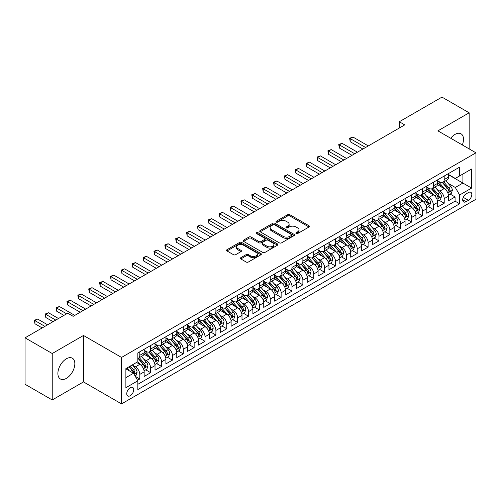<?xml version="1.0" encoding="UTF-8"?>
<svg xmlns="http://www.w3.org/2000/svg" width="501" height="501" viewBox="0 0 501 501"><rect width="100%" height="100%" fill="white"/><g stroke="black" fill="none" stroke-linecap="round" stroke-linejoin="round"><path stroke-width="0.75" d="M296.166 233.554A1.058 0.607 0 0 0 297.657 233.554L308.998 227.009A1.509 0.87 0 0 0 309.436 226.396A1.509 0.87 0 0 0 308.998 225.776L289.791 214.685A1.509 0.87 0 0 0 287.655 214.685L276.314 221.235A1.058 0.607 0 0 0 276.007 221.667A1.058 0.607 0 0 0 276.314 222.093A1.058 0.607 0 0 0 277.811 222.093L279.276 221.248A4.828 2.787 0 0 1 286.109 221.248L287.706 222.175A4.828 2.787 0 0 1 289.121 224.147A4.828 2.787 0 0 1 287.706 226.114L286.24 226.966A1.058 0.607 0 0 0 285.933 227.391A1.058 0.607 0 0 0 286.24 227.823A1.058 0.607 0 0 0 287.737 227.823L289.202 226.978A4.828 2.787 0 0 1 296.028 226.978L297.632 227.905A4.828 2.787 0 0 1 299.047 229.871A4.828 2.787 0 0 1 297.632 231.844L296.166 232.696A1.058 0.607 0 0 0 295.853 233.122A1.058 0.607 0 0 0 296.166 233.554L296.166 232.696M66.364 378.374A11.993 6.926 120 0 0 74.198 367.803A11.993 6.926 120 0 0 72.357 358.196A11.993 6.926 120 0 0 66.364 358.791A11.993 6.926 120 0 0 58.529 369.356A11.993 6.926 120 0 0 60.364 378.963A11.993 6.926 120 0 0 66.364 378.374M462.323 144.952A11.993 6.926 120 0 0 461.02 133.805A11.993 6.926 120 0 0 455.021 134.4A11.993 6.926 120 0 0 450.712 138.245M130.235 395.727A4.922 2.843 120 0 0 133.448 391.394A4.922 2.843 120 0 0 132.69 387.448A4.922 2.843 120 0 0 130.235 387.693A4.922 2.843 120 0 0 127.016 392.026A4.922 2.843 120 0 0 127.774 395.972A4.922 2.843 120 0 0 130.235 395.727M240.806 257.689A1.509 0.87 0 0 0 240.367 258.309A1.509 0.87 0 0 0 240.806 258.923L246.198 262.036A1.509 0.87 0 0 0 248.333 262.036L260.921 254.765A1.509 0.87 0 0 0 261.365 254.151A1.509 0.87 0 0 0 260.921 253.531L241.714 242.44A1.509 0.87 0 0 0 239.578 242.44L226.991 249.711A1.509 0.87 0 0 0 226.546 250.331A1.509 0.87 0 0 0 226.991 250.945L233.497 254.702A1.509 0.87 0 0 0 235.633 254.702L241.019 251.59A1.509 0.87 0 0 0 241.463 250.976A1.509 0.87 0 0 0 241.019 250.362L237.793 248.496A4.039 2.33 0 0 1 236.61 246.849A4.039 2.33 0 0 1 239.102 244.695A4.039 2.33 0 0 1 243.505 245.202L256.149 252.498A4.039 2.33 0 0 1 257.332 254.151A4.039 2.33 0 0 1 254.84 256.299A4.039 2.33 0 0 1 250.437 255.798L248.333 254.577A1.509 0.87 0 0 0 246.198 254.577L240.806 257.689L240.806 258.923M83.485 335.47L52.229 353.518L25.05 337.824L25.05 384.273L52.229 399.961L83.485 381.919L121.536 403.887L121.536 357.438L83.485 335.47L83.485 381.919M469.155 148.897L469.155 112.806L437.899 130.849L475.95 152.818L121.536 357.438M469.155 112.806L441.976 97.113L399.303 121.749L399.303 128.024M25.05 337.824L67.723 313.188L73.159 316.325L404.739 124.887L399.303 121.749M279.383 242.872A1.509 0.87 0 0 0 281.518 242.872L294.112 235.602A1.509 0.87 0 0 0 294.55 234.988A1.509 0.87 0 0 0 294.112 234.374L274.899 223.283A1.509 0.87 0 0 0 272.769 223.283L260.176 230.554A1.509 0.87 0 0 0 259.731 231.168A1.509 0.87 0 0 0 260.176 231.781L279.383 242.872M256.919 233.785A1.058 0.607 0 0 1 257.99 233.936L257.99 232.677L277.516 243.949A1.509 0.87 0 0 1 277.961 244.569A1.509 0.87 0 0 1 277.516 245.183L264.923 252.454A1.509 0.87 0 0 1 262.787 252.454L243.58 241.363L243.58 240.129A1.509 0.87 0 0 0 243.142 240.749A1.509 0.87 0 0 0 243.58 241.363M243.58 240.129L248.972 237.023A1.509 0.87 0 0 1 251.107 237.023L258.898 241.52A1.509 0.87 0 0 0 261.027 241.52L264.603 239.453A1.509 0.87 0 0 0 265.048 238.839A1.509 0.87 0 0 0 264.603 238.219L256.493 233.541A1.058 0.607 0 0 1 256.186 233.109A1.058 0.607 0 0 1 256.838 232.545A1.058 0.607 0 0 1 257.99 232.677M137.543 380.272L139.798 378.969L135.289 376.364M132.721 365.279L135.452 366.851A6.15 3.551 60 0 1 139.798 374.385L144.15 371.874L144.15 376.458L150.669 372.694L145.722 369.838M143.593 359.004L146.323 360.576A6.15 3.551 60 0 1 150.669 368.11L155.022 365.598L155.022 370.183L161.541 366.413L156.594 363.557M154.465 352.723L157.195 354.301A6.15 3.551 60 0 1 161.541 361.835L165.894 359.323L165.894 363.901L172.413 360.138L167.466 357.282M165.336 346.448L168.067 348.026A6.15 3.551 60 0 1 172.413 355.553L176.765 353.042L176.765 357.626L183.285 353.863L178.337 351.007M176.208 340.173L178.938 341.745A6.15 3.551 60 0 1 183.285 349.278L187.637 346.767L187.637 351.351L194.156 347.588L189.209 344.726M187.08 333.891L189.81 335.47A6.15 3.551 60 0 1 194.156 343.003L198.509 340.492L198.509 345.076L205.028 341.306L200.081 338.451M197.951 327.616L200.682 329.195A6.15 3.551 60 0 1 205.028 336.728L209.38 334.217L209.38 338.795L215.9 335.031L210.952 332.176M208.823 321.341L211.554 322.92A6.15 3.551 60 0 1 215.9 330.447L220.252 327.936L220.252 332.52L226.771 328.756L221.824 325.9M219.695 315.066L222.425 316.638A6.15 3.551 60 0 1 226.771 324.172L231.124 321.661L231.124 326.245L237.643 322.475L232.696 319.619M230.566 308.785L233.297 310.363A6.15 3.551 60 0 1 237.643 317.897L241.996 315.386L241.996 319.97L248.515 316.2L243.567 313.344M241.438 302.51L244.169 304.088A6.15 3.551 60 0 1 248.515 311.622L252.867 309.111L252.867 313.689L259.386 309.925L254.439 307.069M252.31 296.235L255.04 297.813A6.15 3.551 60 0 1 259.386 305.341L263.739 302.829L263.739 307.414L270.258 303.65L265.311 300.794M263.182 289.96L265.912 291.532A6.15 3.551 60 0 1 270.258 299.066L274.611 296.554L274.611 301.139L281.13 297.369L276.183 294.513M274.053 283.679L276.784 285.257A6.15 3.551 60 0 1 281.13 292.791L285.482 290.279L285.482 294.864L292.002 291.094L287.054 288.238M284.925 277.404L287.655 278.982A6.15 3.551 60 0 1 292.002 286.516L296.354 284.004L296.354 288.582L302.873 284.818L297.926 281.963M295.797 271.129L298.527 272.707A6.15 3.551 60 0 1 302.873 280.234L307.226 277.723L307.226 282.307L313.745 278.543L308.798 275.688M306.668 264.854L309.399 266.426A6.15 3.551 60 0 1 313.745 273.959L318.091 271.448L318.091 276.032L324.617 272.262L319.669 269.406M317.54 258.572L320.271 260.151A6.15 3.551 60 0 1 324.617 267.684L328.963 265.173L328.963 269.751L335.488 265.987L330.541 263.131M328.412 252.297L331.142 253.875A6.15 3.551 60 0 1 335.488 261.403L339.835 258.898L339.835 263.476L346.36 259.712L341.413 256.856M339.283 246.022L342.014 247.594A6.15 3.551 60 0 1 346.36 255.128L350.706 252.617L350.706 257.201L357.232 253.437L352.284 250.581M350.155 239.747L352.886 241.319A6.15 3.551 60 0 1 357.232 248.853L361.578 246.342L361.578 250.926L368.103 247.156L363.156 244.3M361.027 233.466L363.757 235.044A6.15 3.551 60 0 1 368.103 242.578L372.45 240.067L372.45 244.645L378.975 240.881L374.028 238.025M371.899 227.191L374.629 228.769A6.15 3.551 60 0 1 378.975 236.297L383.321 233.785L383.321 238.37L389.847 234.606L384.9 231.75M382.77 220.916L385.501 222.488A6.15 3.551 60 0 1 389.847 230.022L394.193 227.51L394.193 232.095L400.719 228.331L395.771 225.475M393.642 214.641L396.372 216.213A6.15 3.551 60 0 1 400.719 223.747L405.065 221.235L405.065 225.819L411.59 222.049L406.643 219.194M404.514 208.36L407.244 209.938A6.15 3.551 60 0 1 411.59 217.472L415.936 214.96L415.936 219.538L422.462 215.774L417.515 212.919M415.385 202.085L418.116 203.663A6.15 3.551 60 0 1 422.462 211.19L426.808 208.679L426.808 213.263L433.334 209.499L428.386 206.644M426.257 195.81L428.988 197.381A6.15 3.551 60 0 1 433.334 204.915L437.68 202.404L437.68 206.988L444.205 203.218L444.205 198.64A6.15 3.551 -120 0 0 439.859 191.106L437.129 189.528M439.258 200.362L444.205 203.218M144.15 371.874A6.15 3.551 -120 0 0 139.798 364.346L136.541 362.461M155.022 365.598A6.15 3.551 -120 0 0 150.669 358.065L143.95 354.182M165.894 359.323A6.15 3.551 -120 0 0 161.541 351.79L154.822 347.907M176.765 353.042A6.15 3.551 -120 0 0 172.413 345.515L165.693 341.632M187.637 346.767A6.15 3.551 -120 0 0 183.285 339.233L176.565 335.357M198.509 340.492A6.15 3.551 -120 0 0 194.156 332.958L187.437 329.076M209.38 334.217A6.15 3.551 -120 0 0 205.028 326.683L198.308 322.801M220.252 327.936A6.15 3.551 -120 0 0 215.9 320.408L209.18 316.526M231.124 321.661A6.15 3.551 -120 0 0 226.771 314.127L220.052 310.251M241.996 315.386A6.15 3.551 -120 0 0 237.643 307.852L230.923 303.969M252.867 309.111A6.15 3.551 -120 0 0 248.515 301.577L241.795 297.694M263.739 302.829A6.15 3.551 -120 0 0 259.386 295.302L252.667 291.419M274.611 296.554A6.15 3.551 -120 0 0 270.258 289.021L263.539 285.144M285.482 290.279A6.15 3.551 -120 0 0 281.13 282.746L274.41 278.863M296.354 284.004A6.15 3.551 -120 0 0 292.002 276.471L285.282 272.588M307.226 277.723A6.15 3.551 -120 0 0 302.873 270.196L296.154 266.313M318.091 271.448A6.15 3.551 -120 0 0 313.745 263.914L307.025 260.038M328.963 265.173A6.15 3.551 -120 0 0 324.617 257.639L317.891 253.756M339.835 258.898A6.15 3.551 -120 0 0 335.488 251.364L328.762 247.481M350.706 252.617A6.15 3.551 -120 0 0 346.36 245.089L339.634 241.206M361.578 246.342A6.15 3.551 -120 0 0 357.232 238.808L350.506 234.925M372.45 240.067A6.15 3.551 -120 0 0 368.103 232.533L361.378 228.65M383.321 233.785A6.15 3.551 -120 0 0 378.975 226.258L372.249 222.375M394.193 227.51A6.15 3.551 -120 0 0 389.847 219.983L383.121 216.1M405.065 221.235A6.15 3.551 -120 0 0 400.719 213.702L393.993 209.819M415.936 214.96A6.15 3.551 -120 0 0 411.59 207.427L404.864 203.544M426.808 208.679A6.15 3.551 -120 0 0 422.462 201.151L415.736 197.269M437.68 202.404A6.15 3.551 -120 0 0 433.334 194.87L426.608 190.994M468.448 192.553L466.055 193.931A4.766 2.749 120 0 0 462.943 198.133A4.766 2.749 120 0 0 463.675 201.953A4.766 2.749 120 0 0 466.055 201.715L468.448 200.331A4.766 2.749 120 0 0 471.56 196.135A4.766 2.749 120 0 0 470.834 192.315A4.766 2.749 120 0 0 468.448 192.553M121.536 403.887L475.95 199.266L475.95 152.818M125.883 377.648L133.491 373.258L137.844 380.785L137.844 389.578L459.642 203.788L459.642 195.002L455.296 187.468L448 183.253M137.844 380.785L125.883 387.693L125.883 368.611L137.844 361.709L137.844 352.917L459.642 167.127L459.642 175.92L471.604 169.012L471.604 188.094L459.642 195.002M144.15 350.28L146.323 351.539A6.15 3.551 60 0 0 149.398 351.846L153.744 349.335A6.15 3.551 -120 0 0 155.022 346.517L155.022 343.003M155.022 344.005L157.195 345.264A6.15 3.551 60 0 0 160.27 345.565L164.616 343.053A6.15 3.551 -120 0 0 165.894 340.242L165.894 336.728M165.894 337.73L168.067 338.983A6.15 3.551 60 0 0 171.142 339.29L175.488 336.778A6.15 3.551 -120 0 0 176.765 333.967L176.765 330.447M176.765 331.455L178.938 332.708A6.15 3.551 60 0 0 182.013 333.015L186.359 330.503A6.15 3.551 -120 0 0 187.637 327.685L187.637 324.172M187.637 325.174L189.81 326.433A6.15 3.551 60 0 0 192.885 326.733L197.231 324.228A6.15 3.551 -120 0 0 198.509 321.41L198.509 317.897M198.509 318.899L200.682 320.158A6.15 3.551 60 0 0 203.757 320.458L208.103 317.947A6.15 3.551 -120 0 0 209.38 315.135L209.38 311.616M209.38 312.624L211.554 313.876A6.15 3.551 60 0 0 214.628 314.183L218.975 311.672A6.15 3.551 -120 0 0 220.252 308.86L220.252 305.341M220.252 306.349L222.425 307.601A6.15 3.551 60 0 0 225.5 307.908L229.846 305.397A6.15 3.551 -120 0 0 231.124 302.579L231.124 299.066M231.124 300.068L233.297 301.326A6.15 3.551 60 0 0 236.372 301.627L240.718 299.122A6.15 3.551 -120 0 0 241.996 296.304L241.996 292.791M241.996 293.793L244.169 295.051A6.15 3.551 60 0 0 247.243 295.352L251.59 292.841A6.15 3.551 -120 0 0 252.867 290.029L252.867 286.509M252.867 287.518L255.04 288.77A6.15 3.551 60 0 0 258.115 289.077L262.461 286.566A6.15 3.551 -120 0 0 263.739 283.748L263.739 280.234M263.739 281.243L265.912 282.495A6.15 3.551 60 0 0 268.987 282.802L273.333 280.291A6.15 3.551 -120 0 0 274.611 277.473L274.611 273.959M274.611 274.961L276.784 276.22A6.15 3.551 60 0 0 279.859 276.521L284.205 274.009A6.15 3.551 -120 0 0 285.482 271.198L285.482 267.684M285.482 268.686L287.655 269.939A6.15 3.551 60 0 0 290.73 270.246L295.076 267.734A6.15 3.551 -120 0 0 296.354 264.923L296.354 261.403M296.354 262.411L298.527 263.664A6.15 3.551 60 0 0 301.602 263.971L305.948 261.459A6.15 3.551 -120 0 0 307.226 258.641L307.226 255.128M307.226 256.136L309.399 257.389A6.15 3.551 60 0 0 312.474 257.696L316.82 255.184A6.15 3.551 -120 0 0 318.091 252.366L318.091 248.853M318.091 249.855L320.271 251.114A6.15 3.551 60 0 0 323.345 251.414L327.692 248.903A6.15 3.551 -120 0 0 328.963 246.091L328.963 242.578M328.963 243.58L331.142 244.832A6.15 3.551 60 0 0 334.217 245.139L338.563 242.628A6.15 3.551 -120 0 0 339.835 239.816L339.835 236.297M339.835 237.305L342.014 238.557A6.15 3.551 60 0 0 345.089 238.864L349.435 236.353A6.15 3.551 -120 0 0 350.706 233.535L350.706 230.022M350.706 231.024L352.886 232.282A6.15 3.551 60 0 0 355.96 232.589L360.307 230.078A6.15 3.551 -120 0 0 361.578 227.26L361.578 223.747M361.578 224.749L363.757 226.007A6.15 3.551 60 0 0 366.832 226.308L371.178 223.797A6.15 3.551 -120 0 0 372.45 220.985L372.45 217.472M372.45 218.474L374.629 219.726A6.15 3.551 60 0 0 377.704 220.033L382.05 217.522A6.15 3.551 -120 0 0 383.321 214.71L383.321 211.19M383.321 212.199L385.501 213.451A6.15 3.551 60 0 0 388.576 213.758L392.922 211.247A6.15 3.551 -120 0 0 394.193 208.429L394.193 204.915M394.193 205.917L396.372 207.176A6.15 3.551 60 0 0 399.447 207.483L403.793 204.972A6.15 3.551 -120 0 0 405.065 202.154L405.065 198.64M405.065 199.642L407.244 200.901A6.15 3.551 60 0 0 410.319 201.202L414.665 198.69A6.15 3.551 -120 0 0 415.936 195.878L415.936 192.365M415.936 193.367L418.116 194.62A6.15 3.551 60 0 0 421.191 194.927L425.537 192.415A6.15 3.551 -120 0 0 426.808 189.603L426.808 186.084M426.808 187.092L428.988 188.345A6.15 3.551 60 0 0 432.062 188.652L436.409 186.14A6.15 3.551 -120 0 0 437.68 183.322L437.68 179.809M137.844 384.305L455.077 201.151L455.077 196.943L448.552 200.713L448.552 196.129A6.15 3.551 -120 0 0 444.205 188.595L437.479 184.712M437.68 180.811L439.859 182.07A6.15 3.551 -120 0 0 442.934 182.37A6.15 3.551 -120 0 0 444.205 179.558L444.205 176.045M442.934 182.37L447.28 179.865A6.15 3.551 -120 0 0 448.552 177.047L448.552 173.534M139.798 351.79L139.798 355.303A6.15 3.551 60 0 1 138.526 358.121A6.15 3.551 60 0 1 137.844 358.365M138.526 358.121L142.873 355.61A6.15 3.551 -120 0 0 144.15 352.792L144.15 349.278M150.669 345.515L150.669 349.028A6.15 3.551 60 0 1 149.398 351.846M161.541 339.233L161.541 342.753A6.15 3.551 60 0 1 160.27 345.565M172.413 332.958L172.413 336.472A6.15 3.551 60 0 1 171.142 339.29M183.285 326.683L183.285 330.197A6.15 3.551 60 0 1 182.013 333.015M194.156 320.408L194.156 323.922A6.15 3.551 60 0 1 192.885 326.733M205.028 314.127L205.028 317.647A6.15 3.551 60 0 1 203.757 320.458M215.9 307.852L215.9 311.365A6.15 3.551 60 0 1 214.628 314.183M226.771 301.577L226.771 305.09A6.15 3.551 60 0 1 225.5 307.908M237.643 295.302L237.643 298.815A6.15 3.551 60 0 1 236.372 301.627M248.515 289.021L248.515 292.54A6.15 3.551 60 0 1 247.243 295.352M259.386 282.746L259.386 286.259A6.15 3.551 60 0 1 258.115 289.077M270.258 276.471L270.258 279.984A6.15 3.551 60 0 1 268.987 282.802M281.13 270.196L281.13 273.709A6.15 3.551 60 0 1 279.859 276.521M292.002 263.914L292.002 267.434A6.15 3.551 60 0 1 290.73 270.246M302.873 257.639L302.873 261.153A6.15 3.551 60 0 1 301.602 263.971M313.745 251.364L313.745 254.877A6.15 3.551 60 0 1 312.474 257.696M324.617 245.089L324.617 248.602A6.15 3.551 60 0 1 323.345 251.414M335.488 238.808L335.488 242.327A6.15 3.551 60 0 1 334.217 245.139M346.36 232.533L346.36 236.046A6.15 3.551 60 0 1 345.089 238.864M357.232 226.258L357.232 229.771A6.15 3.551 60 0 1 355.96 232.589M368.103 219.977L368.103 223.496A6.15 3.551 60 0 1 366.832 226.308M378.975 213.702L378.975 217.215A6.15 3.551 60 0 1 377.704 220.033M389.847 207.427L389.847 210.94A6.15 3.551 60 0 1 388.576 213.758M400.719 201.151L400.719 204.665A6.15 3.551 60 0 1 399.447 207.483M411.59 194.87L411.59 198.39A6.15 3.551 60 0 1 410.319 201.202M422.462 188.595L422.462 192.108A6.15 3.551 60 0 1 421.191 194.927M433.334 182.32L433.334 185.833A6.15 3.551 60 0 1 432.062 188.652M433.334 204.915L433.334 209.499M422.462 211.19L422.462 215.774M411.59 217.472L411.59 222.049M400.719 223.747L400.719 228.331M389.847 230.022L389.847 234.606M378.975 236.297L378.975 240.881M368.103 242.578L368.103 247.156M357.232 248.853L357.232 253.437M346.36 255.128L346.36 259.712M335.488 261.403L335.488 265.987M324.617 267.684L324.617 272.262M313.745 273.959L313.745 278.543M302.873 280.234L302.873 284.818M292.002 286.516L292.002 291.094M281.13 292.791L281.13 297.369M270.258 299.066L270.258 303.65M259.386 305.341L259.386 309.925M248.515 311.622L248.515 316.2M237.643 317.897L237.643 322.475M226.771 324.172L226.771 328.756M215.9 330.447L215.9 335.031M205.028 336.728L205.028 341.306M194.156 343.003L194.156 347.588M183.285 349.278L183.285 353.863M172.413 355.553L172.413 360.138M161.541 361.835L161.541 366.413M150.669 368.11L150.669 372.694M139.798 374.385L139.798 378.969M133.491 373.258L125.883 368.861M455.296 187.468L462.905 183.072L462.905 174.035L471.604 169.012M448.552 174.786L471.604 188.094M448.552 174.536L455.296 178.431L459.642 175.92M52.229 353.518L52.229 399.961M450.13 194.087L455.077 196.943M455.077 201.151L459.642 203.788M296.586 233.704L297.632 233.103A4.828 2.787 0 0 0 299.047 231.13L299.047 229.871M289.121 224.147L289.121 225.4A4.828 2.787 0 0 1 287.706 227.373L286.66 227.974M308.998 225.776L308.998 227.009L289.791 215.944A1.509 0.87 0 0 0 287.655 215.944L276.74 222.244M294.087 235.614L274.899 224.536A1.509 0.87 0 0 0 272.769 224.536L260.194 231.794M291.444 235.42A1.058 0.607 0 0 0 291.751 234.988A1.058 0.607 0 0 0 291.444 234.556L274.579 224.824A1.058 0.607 0 0 0 273.089 224.824L271.542 225.713A4.828 2.787 0 0 0 270.127 227.686A4.828 2.787 0 0 0 271.542 229.658L283.065 236.309A4.828 2.787 0 0 0 289.897 236.309L291.444 235.42L291.444 236.672A1.058 0.607 0 0 0 291.751 236.24L291.751 234.988M270.127 227.686L270.127 228.944A4.828 2.787 0 0 0 271.542 230.911L271.542 229.658M291.444 236.672L289.897 237.568A4.828 2.787 0 0 1 283.065 237.568L271.542 230.911M243.599 241.376L248.972 238.276L248.972 237.023M265.048 238.839L265.048 240.092A1.509 0.87 0 0 1 264.603 240.712L261.027 242.772A1.509 0.87 0 0 1 258.898 242.772L251.107 238.276A1.509 0.87 0 0 0 248.972 238.276M257.99 233.936L277.498 245.196M266.977 246.185A4.039 2.33 0 0 0 271.379 246.692A4.039 2.33 0 0 0 273.872 244.538A4.039 2.33 0 0 0 272.688 242.891L268.229 240.317A1.509 0.87 0 0 0 266.1 240.317L262.524 242.384A1.509 0.87 0 0 0 262.079 242.998A1.509 0.87 0 0 0 262.524 243.611L266.977 246.185L266.977 247.438A4.039 2.33 0 0 0 271.379 247.945A4.039 2.33 0 0 0 273.872 245.791L273.872 244.538M262.079 242.998L262.079 244.25A1.509 0.87 0 0 0 262.524 244.87L262.524 243.611M266.977 247.438L262.524 244.87M257.332 254.151L257.332 255.404A4.039 2.33 0 0 1 254.84 257.558A4.039 2.33 0 0 1 250.437 257.051L248.333 255.836A1.509 0.87 0 0 0 246.198 255.836L240.824 258.936M236.61 246.849L236.61 248.101A4.039 2.33 0 0 0 237.793 249.749L237.793 248.496M241.019 250.362L241.019 251.59L237.793 249.749M260.902 254.777L241.714 243.699A1.509 0.87 0 0 0 239.578 243.699L227.009 250.957M448.464 195.052L451.269 193.43L452.359 190.292A4.077 2.355 -120 0 0 450.768 186.466L445.802 180.717M444.807 188.996L438.92 182.176A11.761 6.789 -120 0 0 437.68 180.88M441.581 187.08L438.281 183.266A9.763 5.636 -120 0 0 437.68 182.608M368.323 145.916L352.936 137.036L350.218 138.602L350.218 141.739L362.887 149.054M442.377 182.596L447.399 188.414A4.077 2.355 60 0 1 448.852 191.219C449.466 192.04 449.904 191.789 450.161 190.468A4.077 2.355 -120 0 0 448.708 187.656L443.736 181.907M442.671 182.502L448.069 188.752A2.073 1.196 60 0 1 448.595 189.56L450.161 190.468M448.852 191.219L449.153 191.701M350.218 141.739L349.623 138.257L365.605 147.482M349.623 138.257L352.936 137.036M437.592 201.327L440.398 199.705L441.487 196.567A4.077 2.355 -120 0 0 439.903 192.741L434.931 186.992M433.935 195.271L428.048 188.451A11.761 6.789 -120 0 0 426.808 187.155M430.71 193.355L427.409 189.541A9.763 5.636 -120 0 0 426.808 188.883M357.451 152.191L342.064 143.311L339.346 144.877L339.346 148.02L352.015 155.329M431.505 188.871L436.528 194.689A4.077 2.355 60 0 1 437.98 197.494C438.594 198.315 439.033 198.064 439.289 196.743A4.077 2.355 -120 0 0 437.836 193.937L432.864 188.182M431.799 188.777L437.198 195.027A2.073 1.196 60 0 1 437.724 195.841L439.289 196.743M437.98 197.494L438.281 197.976M339.346 148.02L338.751 144.532L354.733 153.763M338.751 144.532L342.064 143.311M426.72 207.602L429.526 205.98L430.616 202.842A4.077 2.355 -120 0 0 429.031 199.016L424.059 193.267M423.063 201.546L417.176 194.726A11.761 6.789 -120 0 0 415.936 193.436M419.838 199.636L416.538 195.816A9.763 5.636 -120 0 0 415.936 195.165M346.579 158.466L331.192 149.586L328.474 151.158L328.474 154.295L341.143 161.604M420.633 195.146L425.656 200.964A4.077 2.355 60 0 1 427.109 203.769C427.722 204.59 428.161 204.339 428.418 203.018A4.077 2.355 -120 0 0 426.965 200.212L421.999 194.463M420.928 195.052L426.326 201.302A2.073 1.196 60 0 1 426.852 202.116L428.418 203.018M427.109 203.769L427.409 204.251M328.474 154.295L327.879 150.814L343.861 160.038M327.879 150.814L331.192 149.586M415.849 213.883L418.654 212.261L419.744 209.124A4.077 2.355 -120 0 0 418.16 205.297L413.187 199.542M412.191 207.821L406.305 201.001A11.761 6.789 -120 0 0 405.065 199.711M408.966 205.911L405.666 202.097A9.763 5.636 -120 0 0 405.065 201.44M335.708 164.748L320.321 155.861L317.603 157.433L317.603 160.57L330.272 167.885M409.762 201.427L414.784 207.239A4.077 2.355 60 0 1 416.237 210.051C416.851 210.865 417.289 210.614 417.546 209.293A4.077 2.355 -120 0 0 416.093 206.487L411.127 200.738M410.056 201.327L415.454 207.577A2.073 1.196 60 0 1 415.98 208.391L417.546 209.293M416.237 210.051L416.538 210.533M317.603 160.57L317.008 157.089L332.99 166.313M317.008 157.089L320.321 155.861M404.977 220.158L407.783 218.536L408.872 215.399A4.077 2.355 -120 0 0 407.288 211.572L402.316 205.823M401.32 214.102L395.433 207.282A11.761 6.789 -120 0 0 394.193 205.986M398.095 212.186L394.794 208.372A9.763 5.636 -120 0 0 394.193 207.715M324.836 171.023L309.449 162.142L306.731 163.708L306.731 166.846L319.4 174.16M398.89 207.702L403.912 213.52A4.077 2.355 60 0 1 405.365 216.326C405.979 217.146 406.417 216.895 406.674 215.574A4.077 2.355 -120 0 0 405.221 212.762L400.255 207.013M399.184 207.608L404.583 213.858A2.073 1.196 60 0 1 405.109 214.666L406.674 215.574M405.365 216.326L405.666 216.808M306.731 166.846L306.136 163.364L322.118 172.588M306.136 163.364L309.449 162.142M394.105 226.433L396.911 224.811L398.001 221.674A4.077 2.355 -120 0 0 396.416 217.847L391.444 212.098M390.448 220.377L384.561 213.558A11.761 6.789 -120 0 0 383.321 212.261M387.223 218.461L383.923 214.647A9.763 5.636 -120 0 0 383.321 213.99M313.964 177.298L298.577 168.417L295.859 169.989L295.859 173.127L308.528 180.435M388.018 213.977L393.041 219.795A4.077 2.355 60 0 1 394.494 222.601C395.107 223.421 395.546 223.17 395.803 221.849A4.077 2.355 -120 0 0 394.35 219.043L389.383 213.288M388.313 213.883L393.711 220.133A2.073 1.196 60 0 1 394.237 220.947L395.803 221.849M394.494 222.601L394.794 223.083M295.859 173.127L295.264 169.639L311.246 178.87M295.264 169.639L298.577 168.417M383.234 232.715L386.039 231.093L387.129 227.949A4.077 2.355 -120 0 0 385.545 224.122L380.572 218.373M379.576 226.652L373.69 219.833A11.761 6.789 -120 0 0 372.45 218.542M376.351 224.742L373.051 220.922A9.763 5.636 -120 0 0 372.45 220.271M303.092 183.573L287.706 174.692L284.988 176.264L284.988 179.402L297.657 186.716M377.147 220.252L382.169 226.07A4.077 2.355 60 0 1 383.622 228.876C384.236 229.696 384.674 229.445 384.931 228.124A4.077 2.355 -120 0 0 383.478 225.318L378.512 219.57M377.441 220.158L382.839 226.408A2.073 1.196 60 0 1 383.365 227.222L384.931 228.124M383.622 228.876L383.923 229.358M284.988 179.402L284.393 175.92L300.375 185.145M284.393 175.92L287.706 174.692M372.362 238.99L375.168 237.368L376.257 234.23A4.077 2.355 -120 0 0 374.673 230.404L369.7 224.648M368.705 232.934L362.818 226.108A11.761 6.789 -120 0 0 361.578 224.817M365.479 231.017L362.179 227.203A9.763 5.636 -120 0 0 361.578 226.546M292.221 189.854L276.834 180.967L274.116 182.539L274.116 185.677L286.785 192.991M366.275 226.533L371.297 232.345A4.077 2.355 60 0 1 372.75 235.157C373.364 235.971 373.802 235.72 374.059 234.399A4.077 2.355 -120 0 0 372.606 231.594L367.64 225.845M366.569 226.433L371.967 232.683A2.073 1.196 60 0 1 372.493 233.497L374.059 234.399M372.75 235.157L373.051 235.639M274.116 185.677L273.521 182.195L289.503 191.42M273.521 182.195L276.834 180.967M361.49 245.265L364.296 243.643L365.386 240.505A4.077 2.355 -120 0 0 363.801 236.679L358.829 230.93M357.839 239.209L351.946 232.389A11.761 6.789 -120 0 0 350.706 231.093M354.608 237.292L351.307 233.479A9.763 5.636 -120 0 0 350.706 232.821M281.349 196.129L265.962 187.249L263.244 188.814L263.244 191.952L275.913 199.266M355.403 232.808L360.426 238.626A4.077 2.355 60 0 1 361.879 241.432C362.492 242.252 362.931 242.002 363.187 240.68A4.077 2.355 -120 0 0 361.735 237.869L356.768 232.12M355.697 232.715L361.096 238.964A2.073 1.196 60 0 1 361.622 239.772L363.187 240.68M361.879 241.432L362.179 241.914M263.244 191.952L262.649 188.47L278.631 197.695M262.649 188.47L265.962 187.249M350.619 251.54L353.424 249.918L354.514 246.78A4.077 2.355 -120 0 0 352.929 242.954L347.957 237.205M346.968 245.484L341.075 238.664A11.761 6.789 -120 0 0 339.835 237.368M343.736 243.567L340.442 239.754A9.763 5.636 -120 0 0 339.835 239.102M270.477 202.404L255.09 193.524L252.372 195.096L252.372 198.233L265.042 205.542M344.531 239.083L349.554 244.901A4.077 2.355 60 0 1 351.007 247.707C351.621 248.527 352.059 248.277 352.316 246.955A4.077 2.355 -120 0 0 350.863 244.15L345.897 238.395M344.826 238.99L350.224 245.239A2.073 1.196 60 0 1 350.75 246.054L352.316 246.955M351.007 247.707L351.307 248.189M252.372 198.233L251.778 194.745L267.759 203.976M251.778 194.745L255.09 193.524M339.747 257.821L342.552 256.199L343.642 253.055A4.077 2.355 -120 0 0 342.058 249.235L337.085 243.48M336.096 251.759L330.203 244.939A11.761 6.789 -120 0 0 328.963 243.649M332.864 249.849L329.57 246.035A9.763 5.636 -120 0 0 328.963 245.377M259.606 208.679L244.219 199.799L241.501 201.371L241.501 204.508L254.17 211.823M333.66 245.358L338.682 251.176A4.077 2.355 60 0 1 340.135 253.982C340.749 254.802 341.187 254.552 341.444 253.23A4.077 2.355 -120 0 0 339.991 250.425L335.025 244.676M333.954 245.265L339.352 251.515A2.073 1.196 60 0 1 339.878 252.329L341.444 253.23M340.135 253.982L340.436 254.47M241.501 204.508L240.906 201.026L256.888 210.251M240.906 201.026L244.219 199.799M328.875 264.096L331.681 262.474L332.77 259.336A4.077 2.355 -120 0 0 331.186 255.51L326.214 249.755M325.224 258.04L319.331 251.214A11.761 6.789 -120 0 0 318.091 249.924M321.993 256.124L318.699 252.31A9.763 5.636 -120 0 0 318.091 251.652M248.734 214.96L233.347 206.08L230.629 207.646L230.629 210.783L243.298 218.098M322.788 251.64L327.811 257.458A4.077 2.355 60 0 1 329.263 260.263C329.877 261.077 330.316 260.827 330.572 259.505A4.077 2.355 -120 0 0 329.119 256.7L324.153 250.951M323.082 251.54L328.481 257.796A2.073 1.196 60 0 1 329.007 258.604L330.572 259.505M329.263 260.263L329.564 260.745M230.629 210.783L230.034 207.301L246.016 216.526M230.034 207.301L233.347 206.08M318.003 270.371L320.809 268.749L321.899 265.611A4.077 2.355 -120 0 0 320.314 261.785L315.342 256.036M314.352 264.315L308.459 257.495A11.761 6.789 -120 0 0 307.226 256.199M311.121 262.399L307.827 258.585A9.763 5.636 -120 0 0 307.226 257.927M237.862 221.235L222.475 212.355L219.764 213.921L219.764 217.058L232.426 224.373M311.916 257.915L316.945 263.733A4.077 2.355 60 0 1 318.392 266.538C319.005 267.359 319.444 267.108 319.701 265.787A4.077 2.355 -120 0 0 318.248 262.975L313.282 257.226M312.211 257.821L317.609 264.071A2.073 1.196 60 0 1 318.135 264.879L319.701 265.787M318.392 266.538L318.692 267.02M219.764 217.058L219.162 213.576L235.144 222.807M219.162 213.576L222.475 212.355M307.132 276.646L309.944 275.024L311.027 271.886A4.077 2.355 -120 0 0 309.443 268.06L304.476 262.311M303.481 270.59L297.588 263.77A11.761 6.789 -120 0 0 296.354 262.48M300.249 268.674L296.955 264.86A9.763 5.636 -120 0 0 296.354 264.209M226.991 227.51L211.61 218.63L208.892 220.202L208.892 223.34L221.555 230.648M301.045 264.19L306.073 270.008A4.077 2.355 60 0 1 307.52 272.813C308.134 273.634 308.572 273.383 308.829 272.062A4.077 2.355 -120 0 0 307.376 269.256L302.41 263.501M301.339 264.096L306.737 270.346A2.073 1.196 60 0 1 307.263 271.16L308.829 272.062M307.52 272.813L307.821 273.295M208.892 223.34L208.291 219.851L224.273 229.082M208.291 219.851L211.61 218.63M296.26 282.927L299.072 281.305L300.155 278.161A4.077 2.355 -120 0 0 298.571 274.341L293.605 268.586M292.609 276.865L286.716 270.045A11.761 6.789 -120 0 0 285.482 268.755M289.378 274.955L286.084 271.141A9.763 5.636 -120 0 0 285.482 270.484M216.119 233.785L200.738 224.905L198.02 226.477L198.02 229.615L210.683 236.929M290.173 270.465L295.202 276.283A4.077 2.355 60 0 1 296.648 279.088C297.262 279.909 297.7 279.658 297.957 278.337A4.077 2.355 -120 0 0 296.504 275.531L291.538 269.782M290.467 270.371L295.866 276.621A2.073 1.196 60 0 1 296.392 277.435L297.957 278.337M296.648 279.088L296.949 279.577M198.02 229.615L197.419 226.133L213.401 235.357M197.419 226.133L200.738 224.905M285.388 289.202L288.2 287.58L289.284 284.443A4.077 2.355 -120 0 0 287.699 280.616L282.733 274.867M281.737 283.146L275.844 276.327A11.761 6.789 -120 0 0 274.611 275.03M278.506 281.23L275.212 277.416A9.763 5.636 -120 0 0 274.611 276.759M205.247 240.067L189.866 231.186L187.149 232.752L187.149 235.89L199.811 243.204M279.301 276.746L284.33 282.564A4.077 2.355 60 0 1 285.783 285.37C286.39 286.19 286.829 285.933 287.086 284.612A4.077 2.355 -120 0 0 285.633 281.806L280.666 276.057M279.596 276.652L285 282.902A2.073 1.196 60 0 1 285.52 283.71L287.086 284.612M285.783 285.37L286.077 285.852M187.149 235.89L186.547 232.408L202.529 241.632M186.547 232.408L189.866 231.186M274.517 295.477L277.329 293.855L278.412 290.718A4.077 2.355 -120 0 0 276.828 286.891L271.861 281.142M270.866 289.421L264.973 282.602A11.761 6.789 -120 0 0 263.739 281.305M267.634 287.505L264.34 283.691A9.763 5.636 -120 0 0 263.739 283.034M194.375 246.342L178.995 237.461L176.277 239.027L176.277 242.171L188.94 249.479M268.43 283.021L273.458 288.839A4.077 2.355 60 0 1 274.911 291.645C275.519 292.465 275.957 292.215 276.214 290.893A4.077 2.355 -120 0 0 274.761 288.088L269.795 282.332M268.724 282.927L274.128 289.177A2.073 1.196 60 0 1 274.648 289.985L276.214 290.893M274.911 291.645L275.206 292.127M176.277 242.171L175.676 238.683L191.658 247.914M175.676 238.683L178.995 237.461M263.645 301.752L266.457 300.13L267.54 296.993A4.077 2.355 -120 0 0 265.956 293.166L260.99 287.417M259.994 295.696L254.101 288.877A11.761 6.789 -120 0 0 252.867 287.587M256.762 293.786L253.468 289.966A9.763 5.636 -120 0 0 252.867 289.315M183.504 252.617L168.123 243.736L165.405 245.308L165.405 248.446L178.068 255.754M257.558 289.296L262.587 295.114A4.077 2.355 60 0 1 264.04 297.92C264.647 298.74 265.085 298.49 265.342 297.168A4.077 2.355 -120 0 0 263.889 294.363L258.923 288.607M257.852 289.202L263.257 295.452A2.073 1.196 60 0 1 263.776 296.266L265.342 297.168M264.04 297.92L264.334 298.402M165.405 248.446L164.804 244.964L180.786 254.189M164.804 244.964L168.123 243.736M252.773 308.034L255.585 306.412L256.669 303.268A4.077 2.355 -120 0 0 255.084 299.448L250.118 293.692M249.122 301.971L243.229 295.152A11.761 6.789 -120 0 0 241.996 293.862M245.891 300.061L242.597 296.248A9.763 5.636 -120 0 0 241.996 295.59M172.632 258.898L157.251 250.012L154.533 251.583L154.533 254.721L167.196 262.036M246.686 295.571L251.715 301.389A4.077 2.355 60 0 1 253.168 304.201C253.775 305.015 254.214 304.765 254.47 303.443A4.077 2.355 -120 0 0 253.018 300.638L248.051 294.889M246.987 295.477L252.385 301.727A2.073 1.196 60 0 1 252.905 302.541L254.47 303.443M253.168 304.201L253.462 304.683M154.533 254.721L153.932 251.239L169.914 260.464M153.932 251.239L157.251 250.012M241.902 314.309L244.713 312.687L245.797 309.549A4.077 2.355 -120 0 0 244.212 305.723L239.246 299.974M238.251 308.253L232.358 301.433A11.761 6.789 -120 0 0 231.124 300.137M235.019 306.336L231.725 302.523A9.763 5.636 -120 0 0 231.124 301.865M161.76 265.173L146.38 256.293L143.662 257.858L143.662 260.996L156.325 268.311M235.814 301.852L240.843 307.67A4.077 2.355 60 0 1 242.296 310.476C242.904 311.296 243.342 311.046 243.599 309.718A4.077 2.355 -120 0 0 242.146 306.913L237.18 301.164M236.115 301.759L241.513 308.009A2.073 1.196 60 0 1 242.033 308.816L243.599 309.718M242.296 310.476L242.59 310.958M143.662 260.996L143.061 257.514L159.042 266.739M143.061 257.514L146.38 256.293M231.03 320.584L233.842 318.962L234.925 315.824A4.077 2.355 -120 0 0 233.341 311.998L228.375 306.249M227.379 314.528L221.486 307.708A11.761 6.789 -120 0 0 220.252 306.412M224.147 312.611L220.853 308.798A9.763 5.636 -120 0 0 220.252 308.14M150.889 271.448L135.508 262.568L132.79 264.133L132.79 267.277L145.453 274.586M224.943 308.128L229.972 313.945A4.077 2.355 60 0 1 231.424 316.751C232.032 317.571 232.47 317.321 232.727 315.999A4.077 2.355 -120 0 0 231.274 313.194L226.308 307.439M225.243 308.034L230.642 314.284A2.073 1.196 60 0 1 231.161 315.098L232.727 315.999M231.424 316.751L231.719 317.233M132.79 267.277L132.189 263.789L148.171 273.02M132.189 263.789L135.508 262.568M220.158 326.859L222.97 325.237L224.053 322.099A4.077 2.355 -120 0 0 222.469 318.273L217.503 312.524M216.507 320.803L210.614 313.983A11.761 6.789 -120 0 0 209.38 312.693M213.276 318.893L209.982 315.073A9.763 5.636 -120 0 0 209.38 314.421M140.017 277.723L124.636 268.843L121.918 270.415L121.918 273.552L134.581 280.861M214.071 314.403L219.1 320.22A4.077 2.355 60 0 1 220.553 323.026C221.16 323.846 221.599 323.596 221.855 322.275A4.077 2.355 -120 0 0 220.402 319.469L215.436 313.72M214.372 314.309L219.77 320.559A2.073 1.196 60 0 1 220.29 321.373L221.855 322.275M220.553 323.026L220.847 323.508M121.918 273.552L121.317 270.07L137.299 279.295M121.317 270.07L124.636 268.843M209.286 333.14L212.098 331.518L213.182 328.38A4.077 2.355 -120 0 0 211.597 324.554L206.631 318.799M205.635 327.078L199.742 320.258A11.761 6.789 -120 0 0 198.509 318.968M202.404 325.168L199.11 321.354A9.763 5.636 -120 0 0 198.509 320.696M129.145 284.004L113.765 275.118L111.047 276.69L111.047 279.827L123.709 287.142M203.199 320.684L208.228 326.495A4.077 2.355 60 0 1 209.681 329.307C210.288 330.121 210.727 329.871 210.984 328.55A4.077 2.355 -120 0 0 209.531 325.744L204.565 319.995M203.5 320.584L208.898 326.834A2.073 1.196 60 0 1 209.418 327.648L210.984 328.55M209.681 329.307L209.975 329.79M111.047 279.827L110.445 276.345L126.427 285.57M110.445 276.345L113.765 275.118M198.415 339.415L201.227 337.793L202.31 334.655A4.077 2.355 -120 0 0 200.726 330.829L195.759 325.08M194.764 333.359L188.871 326.539A11.761 6.789 -120 0 0 187.637 325.243M191.532 331.443L188.238 327.629A9.763 5.636 -120 0 0 187.637 326.971M118.274 290.279L102.893 281.399L100.175 282.965L100.175 286.102L112.838 293.417M192.328 326.959L197.356 332.777A4.077 2.355 60 0 1 198.809 335.582C199.417 336.403 199.855 336.152 200.112 334.831A4.077 2.355 -120 0 0 198.659 332.019L193.693 326.27M192.628 326.865L198.027 333.115A2.073 1.196 60 0 1 198.546 333.923L200.112 334.831M198.809 335.582L199.104 336.065M100.175 286.102L99.574 282.62L115.556 291.845M99.574 282.62L102.893 281.399M187.543 345.69L190.355 344.068L191.438 340.93A4.077 2.355 -120 0 0 189.854 337.104L184.888 331.355M183.892 339.634L177.999 332.814A11.761 6.789 -120 0 0 176.765 331.518M180.661 337.718L177.367 333.904A9.763 5.636 -120 0 0 176.765 333.246M107.402 296.554L92.021 287.674L89.303 289.24L89.303 292.384L101.966 299.692M181.456 333.234L186.485 339.052A4.077 2.355 60 0 1 187.938 341.857C188.545 342.678 188.983 342.427 189.24 341.106A4.077 2.355 -120 0 0 187.787 338.3L182.821 332.545M181.757 333.14L187.155 339.39A2.073 1.196 60 0 1 187.675 340.204L189.24 341.106M187.938 341.857L188.232 342.34M89.303 292.384L88.702 288.895L104.684 298.126M88.702 288.895L92.021 287.674M176.671 351.971L179.483 350.349L180.567 347.206A4.077 2.355 -120 0 0 178.982 343.379L174.016 337.63M173.02 345.909L167.127 339.089A11.761 6.789 -120 0 0 165.894 337.799M169.789 343.999L166.495 340.179A9.763 5.636 -120 0 0 165.894 339.528M96.53 302.829L81.149 293.949L78.432 295.521L78.432 298.659L91.094 305.967M170.584 339.509L175.613 345.327A4.077 2.355 60 0 1 177.066 348.132C177.673 348.953 178.112 348.702 178.369 347.381A4.077 2.355 -120 0 0 176.916 344.575L171.949 338.826M170.885 339.415L176.283 345.665A2.073 1.196 60 0 1 176.803 346.479L178.369 347.381M177.066 348.132L177.36 348.615M78.432 298.659L77.83 295.177L93.812 304.401M77.83 295.177L81.149 293.949M165.8 358.246L168.612 356.624L169.695 353.487A4.077 2.355 -120 0 0 168.111 349.66L163.144 343.905M162.149 352.184L156.256 345.364A11.761 6.789 -120 0 0 155.022 344.074M158.917 350.274L155.623 346.46A9.763 5.636 -120 0 0 155.022 345.803M85.658 309.111L70.278 300.224L67.56 301.796L67.56 304.934L80.223 312.248M159.713 345.79L164.741 351.602A4.077 2.355 60 0 1 166.194 354.414C166.802 355.228 167.24 354.977 167.497 353.656A4.077 2.355 -120 0 0 166.044 350.85L161.078 345.101M160.013 345.69L165.411 351.94A2.073 1.196 60 0 1 165.931 352.754L167.497 353.656M166.194 354.414L166.489 354.896M67.56 304.934L66.959 301.452L82.941 310.676M66.959 301.452L70.278 300.224M154.928 364.521L157.74 362.899L158.823 359.762A4.077 2.355 -120 0 0 157.239 355.935L152.273 350.186M151.277 358.465L145.384 351.646A11.761 6.789 -120 0 0 144.15 350.349M148.046 356.549L144.751 352.735A9.763 5.636 -120 0 0 144.15 352.078M74.787 315.386L59.406 306.506L56.688 308.071L56.688 311.209L63.915 315.386M148.841 352.065L153.87 357.883A4.077 2.355 60 0 1 155.323 360.689C155.93 361.509 156.368 361.259 156.625 359.937A4.077 2.355 -120 0 0 155.172 357.125L150.206 351.376M149.141 351.971L154.54 358.221A2.073 1.196 60 0 1 155.059 359.029L156.625 359.937M155.323 360.689L155.617 361.171M56.688 311.209L56.087 307.727L66.633 313.814M56.087 307.727L59.406 306.506M144.056 370.796L146.868 369.174L147.952 366.037A4.077 2.355 -120 0 0 146.367 362.21L141.401 356.462M140.405 364.741L137.806 361.728M137.174 362.824L136.748 362.336M58.479 318.523L48.534 312.781L45.816 314.352L45.816 317.49L53.043 321.661M137.969 358.34L142.998 364.158A4.077 2.355 60 0 1 144.451 366.964C145.058 367.784 145.497 367.534 145.753 366.212A4.077 2.355 -120 0 0 144.301 363.407L139.334 357.651M138.27 358.246L143.668 364.496A2.073 1.196 60 0 1 144.188 365.31L145.753 366.212M144.451 366.964L144.745 367.446M45.816 317.49L45.215 314.002L55.761 320.095M45.215 314.002L48.534 312.781M135.07 375.988L135.996 375.456L137.08 372.312A4.077 2.355 -120 0 0 135.495 368.492L132.37 364.866M129.446 370.922L126.935 368.003M126.302 369.105L125.883 368.617M47.608 324.798L37.663 319.056L34.945 320.627L34.945 323.765L42.172 327.936M128.995 366.813L132.126 370.433A4.077 2.355 60 0 1 133.579 373.239C134.187 374.059 134.625 373.809 134.882 372.487A4.077 2.355 -120 0 0 133.429 369.682L130.304 366.062M129.252 366.669L132.796 370.771A2.073 1.196 60 0 1 133.316 371.585L134.882 372.487M133.579 373.239L133.873 373.727M34.945 323.765L34.344 320.283L44.89 326.37M34.344 320.283L37.663 319.056M135.452 366.851L139.798 364.346M146.323 360.576L150.669 358.065M157.195 354.301L161.541 351.79M168.067 348.026L172.413 345.515M178.938 341.745L183.285 339.233M189.81 335.47L194.156 332.958M200.682 329.195L205.028 326.683M211.554 322.92L215.9 320.408M222.425 316.638L226.771 314.127M233.297 310.363L237.643 307.852M244.169 304.088L248.515 301.577M255.04 297.813L259.386 295.302M265.912 291.532L270.258 289.021M276.784 285.257L281.13 282.746M287.655 278.982L292.002 276.471M298.527 272.707L302.873 270.196M309.399 266.426L313.745 263.914M320.271 260.151L324.617 257.639M331.142 253.875L335.488 251.364M342.014 247.594L346.36 245.089M352.886 241.319L357.232 238.808M363.757 235.044L368.103 232.533M374.629 228.769L378.975 226.258M385.501 222.488L389.847 219.983M396.372 216.213L400.719 213.702M407.244 209.938L411.59 207.427M418.116 203.663L422.462 201.151M428.988 197.381L433.334 194.87M439.859 191.106L444.205 188.595M444.205 179.558L448.552 177.047M139.798 355.303L144.15 352.792M150.669 349.028L155.022 346.517M161.541 342.753L165.894 340.242M172.413 336.472L176.765 333.967M183.285 330.197L187.637 327.685M194.156 323.922L198.509 321.41M205.028 317.647L209.38 315.135M215.9 311.365L220.252 308.86M226.771 305.09L231.124 302.579M237.643 298.815L241.996 296.304M248.515 292.54L252.867 290.029M259.386 286.259L263.739 283.748M270.258 279.984L274.611 277.473M281.13 273.709L285.482 271.198M292.002 267.434L296.354 264.923M302.873 261.153L307.226 258.641M313.745 254.877L318.091 252.366M324.617 248.602L328.963 246.091M335.488 242.327L339.835 239.816M346.36 236.046L350.706 233.535M357.232 229.771L361.578 227.26M368.103 223.496L372.45 220.985M378.975 217.215L383.321 214.71M389.847 210.94L394.193 208.429M400.719 204.665L405.065 202.154M411.59 198.39L415.936 195.878M422.462 192.108L426.808 189.603M433.334 185.833L437.68 183.322M444.205 198.64L448.552 196.129M463.237 197.325L468.448 200.331M462.686 199.767L466.055 201.715M297.632 233.103L297.632 231.844M286.24 227.823L286.24 226.966M287.706 227.373L287.706 226.114M276.314 222.093L276.314 221.235M287.655 215.944L287.655 214.685M289.791 215.944L289.791 214.685M260.176 231.781L260.176 230.554M272.769 224.536L272.769 223.283M274.899 224.536L274.899 223.283M294.112 235.602L294.112 234.374M283.065 237.568L283.065 236.309M289.897 237.568L289.897 236.309M251.107 238.276L251.107 237.023M258.898 242.772L258.898 241.52M261.027 242.772L261.027 241.52M264.603 240.712L264.603 239.453M277.516 245.183L277.516 243.949M246.198 255.836L246.198 254.577M248.333 255.836L248.333 254.577M250.437 257.051L250.437 255.798M226.991 250.945L226.991 249.711M239.578 243.699L239.578 242.44M241.714 243.699L241.714 242.44M260.921 254.765L260.921 253.531M447.844 192.96L452.334 190.367M438.92 182.176L439.477 181.85M448.708 187.656L450.768 186.466M445.458 189.535L447.399 188.414M436.972 199.241L441.462 196.649M428.048 188.451L428.605 188.125M437.836 193.937L439.903 192.741M434.586 195.81L436.528 194.689M426.1 205.516L430.591 202.924M417.176 194.726L417.734 194.401M426.965 200.212L429.031 199.016M423.714 202.085L425.656 200.964M415.229 211.791L419.719 209.199M406.305 201.001L406.862 200.682M416.093 206.487L418.16 205.297M412.843 208.366L414.784 207.239M404.357 218.067L408.847 215.474M395.433 207.282L395.99 206.957M405.221 212.762L407.288 211.572M401.971 214.641L403.912 213.52M393.485 224.348L397.976 221.755M384.561 213.558L385.119 213.232M394.35 219.043L396.416 217.847M391.099 220.916L393.041 219.795M382.614 230.623L387.104 228.03M373.69 219.833L374.247 219.513M383.478 225.318L385.545 224.122M380.228 227.191L382.169 226.07M371.742 236.898L376.232 234.305M362.818 226.108L363.375 225.788M372.606 231.594L374.673 230.404M369.356 233.472L371.297 232.345M360.87 243.173L365.361 240.58M351.946 232.389L352.504 232.063M361.735 237.869L363.801 236.679M358.484 239.747L360.426 238.626M349.999 249.454L354.489 246.861M341.075 238.664L341.632 238.338M350.863 244.15L352.929 242.954M347.613 246.022L349.554 244.901M339.127 255.729L343.617 253.137M330.203 244.939L330.76 244.62M339.991 250.425L342.058 249.235M336.741 252.297L338.682 251.176M328.255 262.004L332.745 259.412M319.331 251.214L319.889 250.895M329.119 256.7L331.186 255.51M325.869 258.579L327.811 257.458M317.383 268.279L321.874 265.687M308.459 257.495L309.017 257.17M318.248 262.975L320.314 261.785M314.997 264.854L316.945 263.733M306.512 274.561L311.002 271.968M297.588 263.77L298.145 263.445M307.376 269.256L309.443 268.06M304.126 271.129L306.073 270.008M295.64 280.836L300.13 278.243M286.716 270.045L287.273 269.726M296.504 275.531L298.571 274.341M293.254 277.404L295.202 276.283M284.768 287.111L289.259 284.518M275.844 276.327L276.402 276.001M285.633 281.806L287.699 280.616M282.382 283.685L284.33 282.564M273.897 293.392L278.387 290.799M264.973 282.602L265.53 282.276M274.761 288.088L276.828 286.891M271.511 289.96L273.458 288.839M263.025 299.667L267.515 297.074M254.101 288.877L254.658 288.551M263.889 294.363L265.956 293.166M260.639 296.235L262.587 295.114M252.153 305.942L256.644 303.349M243.229 295.152L243.787 294.832M253.018 300.638L255.084 299.448M249.767 302.51L251.715 301.389M241.282 312.217L245.772 309.624M232.358 301.433L232.915 301.107M242.146 306.913L244.212 305.723M238.896 308.791L240.843 307.67M230.41 318.498L234.9 315.906M221.486 307.708L222.043 307.382M231.274 313.194L233.341 311.998M228.024 315.066L229.972 313.945M219.538 324.773L224.028 322.181M210.614 313.983L211.171 313.657M220.402 319.469L222.469 318.273M217.152 321.341L219.1 320.22M208.666 331.048L213.157 328.456M199.742 320.258L200.3 319.939M209.531 325.744L211.597 324.554M206.28 327.623L208.228 326.495M197.795 337.323L202.285 334.731M188.871 326.539L189.428 326.214M198.659 332.019L200.726 330.829M195.409 333.898L197.356 332.777M186.923 343.605L191.413 341.012M177.999 332.814L178.556 332.489M187.787 338.3L189.854 337.104M184.537 340.173L186.485 339.052M176.051 349.88L180.542 347.287M167.127 339.089L167.691 338.77M176.916 344.575L178.982 343.379M173.665 346.448L175.613 345.327M165.18 356.155L169.67 353.562M156.256 345.364L156.819 345.045M166.044 350.85L168.111 349.66M162.794 352.729L164.741 351.602M154.308 362.43L158.798 359.837M145.384 351.646L145.948 351.32M155.172 357.125L157.239 355.935M151.922 359.004L153.87 357.883M143.436 368.711L147.927 366.118M144.301 363.407L146.367 362.21M141.05 365.279L142.998 364.158M134.011 374.153L137.055 372.393M133.429 369.682L135.495 368.492M130.366 371.448L132.126 370.433"/></g></svg>
